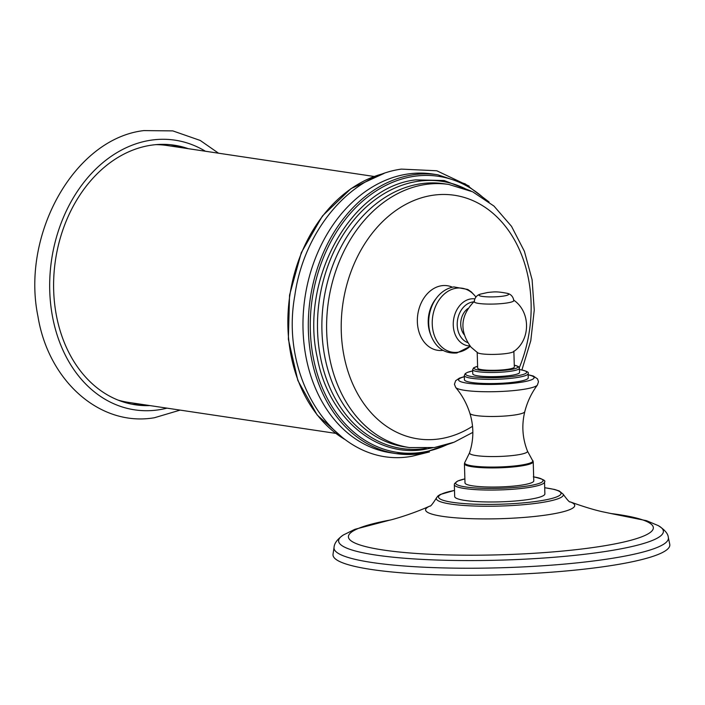 <?xml version="1.0" encoding="UTF-8"?>
<svg xmlns="http://www.w3.org/2000/svg" width="705" height="705" viewBox="0 0 705 705"><rect width="100%" height="100%" fill="white"/><g stroke="black" fill="none" stroke-linecap="round" stroke-linejoin="round"><path stroke-width="1.06" d="M668.331 537.492L669.75 544.269A168.495 24.834 -1.7 0 1 608.679 565.956A168.495 24.834 178.3 0 1 427.988 574.408A168.495 24.834 178.3 0 1 333.033 554.262L334.047 547.415C334.311 543.238 337.439 539.078 343.441 534.936L354.888 529.314L390.103 520.052A152.536 22.481 178.3 0 0 389.53 550.887A152.536 22.481 178.3 0 0 597.99 546.807A152.536 22.481 -1.7 0 0 610.75 513.504L646.529 520.687L658.214 525.595C664.709 529.719 668.076 533.685 668.331 537.492A167.279 24.649 -1.7 0 1 607.701 559.021A167.279 24.649 178.3 0 1 428.314 567.41A167.279 24.649 178.3 0 1 334.047 547.415M465.018 500.453A45.12 6.653 178.3 0 1 454.69 496.549L454.328 484.626A45.12 6.653 -1.7 0 0 464.665 488.53A45.12 6.653 -1.7 0 0 514.791 489.094A45.12 6.653 -1.7 0 0 544.533 481.947L544.886 493.87A45.12 6.653 178.3 0 1 515.143 501.017A45.12 6.653 178.3 0 1 465.018 500.453M533.218 461.731A34.404 5.067 -1.7 0 1 510.535 467.186A34.404 5.067 -1.7 0 1 472.306 466.754A34.404 5.067 -1.7 0 1 464.428 463.775L465 482.907A34.404 5.067 178.3 0 0 472.879 485.886A34.404 5.067 -1.7 0 0 511.099 486.318A34.404 5.067 -1.7 0 0 533.782 480.863L533.218 461.731L527.472 451.121C522.423 438.281 521.524 425.15 524.767 411.72C527.278 401.885 531.482 393.002 537.395 385.071A41.146 6.063 -1.7 0 1 508.261 391.046A41.146 6.063 -1.7 0 1 464.833 390.358A41.146 6.063 -1.7 0 1 455.712 387.494L454.434 384.251L455.659 380.726L459.316 378.188L464.331 376.602M471.733 382.489A31.928 4.706 178.3 0 1 464.419 379.731L464.295 375.518A31.928 4.706 -1.7 0 0 471.601 378.285A31.928 4.706 -1.7 0 0 507.071 378.682A31.928 4.706 -1.7 0 0 528.115 373.624L528.239 377.836A31.928 4.706 -1.7 0 1 507.195 382.894A31.928 4.706 -1.7 0 1 471.733 382.489M478.122 375.888A23.415 3.454 178.3 0 1 472.764 373.861L472.641 369.658A23.415 3.454 -1.7 0 0 477.999 371.685A23.415 3.454 -1.7 0 0 504.004 371.976A23.415 3.454 -1.7 0 0 519.444 368.266L519.567 372.478A23.415 3.454 -1.7 0 1 504.137 376.179A23.415 3.454 -1.7 0 1 478.122 375.888M513.857 351.116L514.333 367.014A18.339 2.705 -1.7 0 1 502.242 369.922A18.339 2.705 -1.7 0 1 481.867 369.693A18.339 2.705 178.3 0 1 477.664 368.098L477.197 352.209M513.513 299.995C531.112 311.883 530.662 340.374 513.46 351.707A18.339 2.705 178.3 0 1 507.203 353.408A18.339 2.705 178.3 0 1 481.392 353.795A18.339 2.705 178.3 0 1 477.629 352.764L470.94 347.08C459.175 330.76 460.365 315.452 474.509 301.15M506.728 293.227C510.587 293.87 512.976 296.294 513.883 300.515A19.863 2.926 178.3 0 1 506.675 303.009A19.863 2.926 178.3 0 1 485.551 304.014A19.863 2.926 178.3 0 1 474.174 301.687C474.826 297.431 477.065 294.866 480.88 294.003L487.649 292.505C494.646 291.755 496.91 291.394 506.728 293.227A14.84 2.185 178.3 0 1 503.282 296.1A14.84 2.185 178.3 0 1 484.344 296.646A14.84 2.185 178.3 0 1 480.88 294.003M467.926 308.526A16.321 12.487 98.5 0 0 464.04 334.523M436.924 297.466L435.708 299.026A29.795 22.807 98.5 0 0 430.447 334.188L431.16 336.029A32.677 25.01 -81.5 0 1 436.924 297.466C441.621 291.562 447.278 288.045 453.914 286.917L467.785 289.464L471.372 291.949L475.963 296.937M453.112 442.581L421.308 453.553L396.157 453.606L390.826 452.813A140.956 107.865 -81.5 0 1 303.291 313.628A140.956 107.865 -81.5 0 1 407.534 174.047A140.956 107.865 98.5 0 1 432.509 173.994L437.84 174.796A140.956 107.865 98.5 0 0 412.866 174.849A140.956 107.865 98.5 0 0 308.623 314.421A140.956 107.865 98.5 0 0 396.157 453.606A140.956 107.865 98.5 0 0 421.141 453.553M374.161 176.479L166.785 145.468A129.879 99.396 98.5 0 0 156.131 144.64M117.938 400.052A129.879 99.396 98.5 0 0 128.381 402.37L335.747 433.372M170.592 144.745A131.245 100.436 -81.5 0 1 181.097 147.609M142.692 404.511A131.245 100.436 -81.5 0 1 131.809 404.176M188.323 148.693A131.245 100.436 98.5 0 0 174.214 145.195A131.245 100.436 98.5 0 0 53.668 290.266A131.245 100.436 98.5 0 0 135.404 404.802A131.245 100.436 98.5 0 0 149.918 405.587M343.441 534.936A162.467 23.944 178.3 0 0 414.399 558.942A162.467 23.944 178.3 0 0 604.432 551.627A162.467 23.944 -1.7 0 0 658.214 525.595M429.865 506.067A74.615 10.998 178.3 0 0 457.404 517.955A74.615 10.998 178.3 0 0 547.662 514.8A74.615 10.998 -1.7 0 0 570.23 501.898M389.521 520.184C389.75 520.325 410.143 514.994 429.98 506.014L429.83 506.084C430.438 506.692 432.632 503.996 436.43 497.977A63.538 9.368 -1.7 0 0 471.072 505.882A63.538 9.368 -1.7 0 0 540.286 502.744A63.538 9.368 -1.7 0 0 563.198 494.223L559.232 490.971L554.606 489.464L544.701 487.71M454.505 490.442A61.256 9.024 -1.7 0 0 455.465 502.727A61.256 9.024 -1.7 0 0 538.787 501.043A61.256 9.024 -1.7 0 0 544.709 487.772M454.328 484.626L454.531 483.595L457.765 480.995L464.877 478.898A43.701 6.442 -1.7 0 0 465.714 486.961A43.701 6.442 -1.7 0 0 526.846 486.098A43.701 6.442 -1.7 0 0 533.667 476.897M464.428 463.775L464.833 462.427A34.148 5.032 -1.7 0 0 472.482 465.917A34.148 5.032 -1.7 0 0 512.086 466.199A34.148 5.032 -1.7 0 0 532.733 460.418M524.767 411.72A27.477 4.045 -1.7 0 1 506.137 415.941A27.477 4.045 -1.7 0 1 476.157 415.553A27.477 4.045 178.3 0 1 469.891 413.341C473.936 426.56 473.813 439.726 469.539 452.839A29.02 4.274 178.3 0 0 476.148 455.58A29.02 4.274 -1.7 0 0 509.125 455.879A29.02 4.274 -1.7 0 0 527.472 451.121M464.331 376.752A37.788 5.569 -1.7 0 0 467.212 383.176A37.788 5.569 -1.7 0 0 518.572 382.639A37.788 5.569 -1.7 0 0 528.151 374.857M464.295 375.518L465.238 373.597L467.477 372.363L472.676 370.945A30.509 4.494 -1.7 0 0 472.658 376.717A30.509 4.494 -1.7 0 0 515.584 376.073A30.509 4.494 -1.7 0 0 519.673 369.623A30.509 4.494 -1.7 0 0 519.479 369.596M477.611 366.318A21.996 3.243 -1.7 0 0 479.048 370.116A21.996 3.243 -1.7 0 0 509.125 369.781A21.996 3.243 -1.7 0 0 514.28 365.225M467.574 342.56A20.877 15.977 -81.5 0 1 457.422 320.872A20.877 15.977 -81.5 0 1 472.694 301.987A20.877 15.977 -81.5 0 1 473.654 301.872M469.979 345.952A23.714 18.145 -81.5 0 1 468.437 345.855A23.714 18.145 -81.5 0 1 453.289 322.661A23.714 18.145 -81.5 0 1 470.843 298.911A23.714 18.145 -81.5 0 1 474.765 298.867M470.226 346.261A32.368 24.772 -81.5 0 1 458.135 352.209A32.368 24.772 -81.5 0 1 432.244 323.974A32.368 24.772 -81.5 0 1 456.232 288.213A32.368 24.772 -81.5 0 1 475.884 297.034M442.943 350.367A32.65 24.983 98.5 0 1 417.351 321.471A32.65 24.983 98.5 0 1 441.568 285.736A32.65 24.983 -81.5 0 1 452.39 287.199M519.329 367.675A123.163 94.25 -81.5 0 0 517.047 244.723A123.163 94.25 -81.5 0 0 432.57 195.303A123.163 94.25 98.5 0 0 341.273 331.385A123.163 94.25 98.5 0 0 439.797 438.836A123.163 94.25 -81.5 0 0 472.535 426.278M448.847 184.463L444.115 183.758A133.016 101.793 -81.5 0 0 420.55 183.802A133.016 101.793 -81.5 0 0 322.176 315.523A133.016 101.793 -81.5 0 0 404.785 446.873L409.508 447.578A133.016 101.793 -81.5 0 1 326.908 316.228A133.016 101.793 -81.5 0 1 425.274 184.516A133.016 101.793 -81.5 0 1 448.847 184.463L472.72 191.831L494.002 206.098L511.513 226.331L524.405 251.324L532.099 279.726L534.258 310.033L530.795 340.656L521.903 369.958M426.208 448.371A135.096 103.388 -81.5 0 1 425.617 448.459A135.096 103.388 -81.5 0 1 317.55 330.601A135.096 103.388 -81.5 0 1 417.686 181.335A135.096 103.388 -81.5 0 1 465.044 188.588M483.965 198.281A139.555 106.799 98.5 0 0 413.791 176.365A139.555 106.799 98.5 0 0 310.341 330.557A139.555 106.799 98.5 0 0 421.987 452.31A139.555 106.799 98.5 0 0 447.129 444.635M383.599 173.58A140.956 107.865 98.5 0 0 289.87 295.192A140.956 107.865 98.5 0 0 343.934 438.898M167.006 408.142A136.347 104.34 98.5 0 1 158.81 409.799A136.347 104.34 -81.5 0 1 49.747 290.857A136.347 104.34 -81.5 0 1 150.808 140.207A136.347 104.34 98.5 0 1 205.419 151.249M611.332 513.601L602.035 511.663C593.584 509.75 582.947 506.481 570.116 501.854L570.266 501.916C569.702 502.559 567.34 499.995 563.198 494.223M436.43 497.977L437.92 495.985L440.149 494.522L454.505 490.389M533.324 476.8C542.348 478.845 546.084 480.563 544.533 481.947M469.539 452.839L464.833 462.427M528.151 374.707L533.297 376.012L537.527 378.911L538.479 381.74L537.395 385.071M469.891 413.341C466.807 403.674 462.083 395.056 455.712 387.494M519.479 369.561L519.929 369.623C526.609 370.989 529.34 372.319 528.115 373.624M472.641 369.658L473.628 367.816L477.611 366.265M514.271 365.181L518.334 366.485L519.444 368.266M468.411 345.847L469.988 345.961M431.16 336.029C436.298 348.226 444.873 353.866 456.902 352.967L470.279 346.322M472.843 432.376L454.143 442.185L434.412 447.534L409.508 447.578M470.94 190.993L444.168 180.533L415.615 179.881C350.535 187.063 299.634 279.982 317.268 357.532C328.072 416.955 375.342 457.95 424.41 449.42L432.544 447.79M437.84 174.796L465.159 183.855L489.085 202M469.169 186.12L436.783 170.769L401.418 169.112C349.38 176.012 303.652 231.504 294.796 295.686C278.836 383.573 339.704 469.891 412.117 456.232L429.433 451.94M344.322 439.189L317.144 414.981L297.863 380.524L288.363 339.22L289.543 295.148L301.299 252.654L322.467 215.933L350.984 188.623L384.049 173.421M180.136 410.107L154.492 417.721C100.119 427.168 48.372 380.938 37.947 316.351C21.009 234.633 74.36 138.638 143.846 130.592L172.804 130.892L200.229 140.454L218.55 153.214"/></g></svg>
